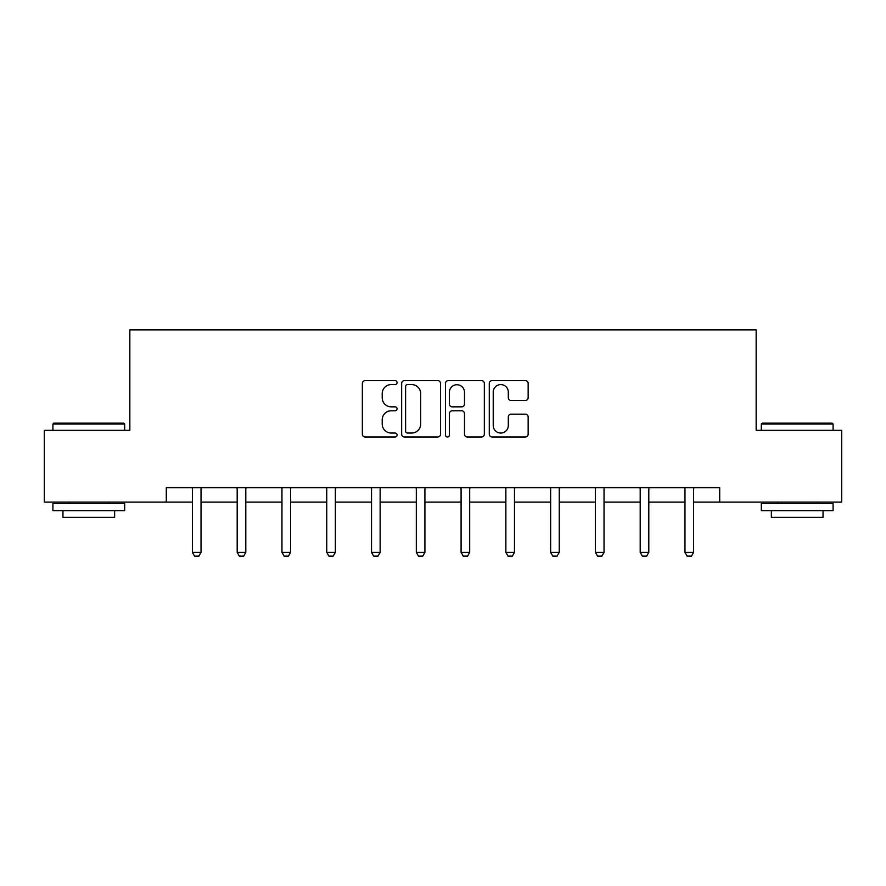 <?xml version="1.0" encoding="UTF-8"?>
<svg xmlns="http://www.w3.org/2000/svg" width="886" height="886" viewBox="0 0 886 886"><rect width="100%" height="100%" fill="white"/><g stroke="black" fill="none" stroke-linecap="round" stroke-linejoin="round"><path stroke-width="1.33" d="M397.072 382.608A1.971 1.971 0 0 0 395.101 380.637L365.165 380.637A2.813 2.813 0 0 0 362.352 383.461L362.352 434.173A2.813 2.813 0 0 0 365.165 436.986L395.101 436.986A1.971 1.971 0 0 0 397.072 435.015A1.971 1.971 0 0 0 395.101 433.044L391.224 433.044A9.015 9.015 0 0 1 382.209 424.029L382.209 419.798A9.015 9.015 0 0 1 391.224 410.783L395.101 410.783A1.971 1.971 0 0 0 397.072 408.811A1.971 1.971 0 0 0 395.101 406.84L391.224 406.84A9.015 9.015 0 0 1 382.209 397.825L382.209 393.594A9.015 9.015 0 0 1 391.224 384.579L395.101 384.579A1.971 1.971 0 0 0 397.072 382.608M525.343 400.505A2.813 2.813 0 0 0 528.156 397.681L528.156 383.461A2.813 2.813 0 0 0 525.343 380.637L492.095 380.637A2.813 2.813 0 0 0 489.282 383.461L489.282 434.173A2.813 2.813 0 0 0 492.095 436.986L525.343 436.986A2.813 2.813 0 0 0 528.156 434.173L528.156 416.985A2.813 2.813 0 0 0 525.343 414.172L511.111 414.172A2.813 2.813 0 0 0 508.298 416.985L508.298 425.513A7.542 7.542 0 0 1 500.756 433.044A7.542 7.542 0 0 1 493.225 425.513L493.225 392.121A7.542 7.542 0 0 1 500.756 384.579A7.542 7.542 0 0 1 508.298 392.121L508.298 397.681A2.813 2.813 0 0 0 511.111 400.505L525.343 400.505M166.291 502.107L44.3 502.107L44.3 430.341L129.843 430.341L129.843 329.88L756.157 329.88L756.157 430.341L841.7 430.341L841.7 502.107L719.709 502.107L719.709 487.754L166.291 487.754L166.291 502.107L192.417 502.107M440.53 383.461A2.813 2.813 0 0 0 437.717 380.637L404.47 380.637A2.813 2.813 0 0 0 401.657 383.461L401.657 434.173A2.813 2.813 0 0 0 404.47 436.986L437.717 436.986A2.813 2.813 0 0 0 440.53 434.173L440.53 383.461M448.283 380.637L481.53 380.637A2.813 2.813 0 0 1 484.343 383.461L484.343 434.173A2.813 2.813 0 0 1 481.53 436.986L467.299 436.986A2.813 2.813 0 0 1 464.485 434.173L464.485 413.607A2.813 2.813 0 0 0 461.661 410.783L452.225 410.783A2.813 2.813 0 0 0 449.412 413.607L449.412 435.015A1.971 1.971 0 0 1 447.441 436.986A1.971 1.971 0 0 1 445.47 435.015L445.47 383.461A2.813 2.813 0 0 1 448.283 380.637M201.022 502.107L237.193 502.107M245.799 502.107L281.969 502.107M290.586 502.107L326.746 502.107M335.362 502.107L371.522 502.107M380.138 502.107L416.309 502.107M424.915 502.107L461.085 502.107M469.691 502.107L505.862 502.107M514.478 502.107L550.638 502.107M559.254 502.107L595.414 502.107M604.03 502.107L640.201 502.107M648.807 502.107L684.978 502.107M693.583 502.107L719.709 502.107M407.571 384.579A1.971 1.971 0 0 0 405.6 386.551L405.6 431.072A1.971 1.971 0 0 0 407.571 433.044L411.658 433.044A9.015 9.015 0 0 0 420.673 424.029L420.673 393.594A9.015 9.015 0 0 0 411.658 384.579L407.571 384.579M464.485 392.265A7.542 7.542 0 0 0 456.943 384.723A7.542 7.542 0 0 0 449.412 392.265L449.412 404.027A2.813 2.813 0 0 0 452.225 406.84L461.661 406.84A2.813 2.813 0 0 0 464.485 404.027L464.485 392.265M201.355 487.754L201.155 488.374A2.868 2.868 0 0 0 201.022 489.238L201.022 552.388L198.874 556.12L194.566 556.12L192.417 552.388L192.417 489.238A2.868 2.868 0 0 0 192.273 488.374L192.085 487.754M192.417 552.388L201.022 552.388M53.769 423.165L123.807 423.165L124.671 424.029L52.916 424.029L53.769 423.165M88.788 510.713L52.916 510.713L52.916 503.536L124.671 503.536L124.671 510.713L88.788 510.713M114.626 510.713L114.626 517.313L62.961 517.313L62.961 510.713M762.193 423.165L832.231 423.165L833.084 424.029L761.329 424.029L762.193 423.165M797.212 510.713L761.329 510.713L761.329 503.536L833.084 503.536L833.084 510.713L797.212 510.713M823.039 510.713L823.039 517.313L771.374 517.313L771.374 510.713M246.131 487.754L245.943 488.374A2.868 2.868 0 0 0 245.799 489.238L245.799 552.388L243.65 556.12L239.342 556.12L237.193 552.388L237.193 489.238A2.868 2.868 0 0 0 237.06 488.374L236.861 487.754M237.193 552.388L245.799 552.388M290.918 487.754L290.719 488.374A2.868 2.868 0 0 0 290.586 489.238L290.586 552.388L288.426 556.12L284.118 556.12L281.969 552.388L281.969 489.238A2.868 2.868 0 0 0 281.837 488.374L281.637 487.754M281.969 552.388L290.586 552.388M335.694 487.754L335.495 488.374A2.868 2.868 0 0 0 335.362 489.238L335.362 552.388L333.202 556.12L328.905 556.12L326.746 552.388L326.746 489.238A2.868 2.868 0 0 0 326.613 488.374L326.413 487.754M326.746 552.388L335.362 552.388M380.471 487.754L380.271 488.374A2.868 2.868 0 0 0 380.138 489.238L380.138 552.388L377.99 556.12L373.682 556.12L371.522 552.388L371.522 489.238A2.868 2.868 0 0 0 371.389 488.374L371.19 487.754M371.522 552.388L380.138 552.388M425.247 487.754L425.047 488.374A2.868 2.868 0 0 0 424.915 489.238L424.915 552.388L422.766 556.12L418.458 556.12L416.309 552.388L416.309 489.238A2.868 2.868 0 0 0 416.165 488.374L415.977 487.754M416.309 552.388L424.915 552.388M470.023 487.754L469.835 488.374A2.868 2.868 0 0 0 469.691 489.238L469.691 552.388L467.542 556.12L463.234 556.12L461.085 552.388L461.085 489.238A2.868 2.868 0 0 0 460.953 488.374L460.753 487.754M461.085 552.388L469.691 552.388M514.81 487.754L514.611 488.374A2.868 2.868 0 0 0 514.478 489.238L514.478 552.388L512.318 556.12L508.01 556.12L505.862 552.388L505.862 489.238A2.868 2.868 0 0 0 505.729 488.374L505.529 487.754M505.862 552.388L514.478 552.388M559.587 487.754L559.387 488.374A2.868 2.868 0 0 0 559.254 489.238L559.254 552.388L557.095 556.12L552.798 556.12L550.638 552.388L550.638 489.238A2.868 2.868 0 0 0 550.505 488.374L550.306 487.754M550.638 552.388L559.254 552.388M604.363 487.754L604.163 488.374A2.868 2.868 0 0 0 604.03 489.238L604.03 552.388L601.882 556.12L597.574 556.12L595.414 552.388L595.414 489.238A2.868 2.868 0 0 0 595.281 488.374L595.082 487.754M595.414 552.388L604.03 552.388M649.139 487.754L648.94 488.374A2.868 2.868 0 0 0 648.807 489.238L648.807 552.388L646.658 556.12L642.35 556.12L640.201 552.388L640.201 489.238A2.868 2.868 0 0 0 640.057 488.374L639.869 487.754M640.201 552.388L648.807 552.388M693.915 487.754L693.727 488.374A2.868 2.868 0 0 0 693.583 489.238L693.583 552.388L691.434 556.12L687.126 556.12L684.978 552.388L684.978 489.238A2.868 2.868 0 0 0 684.845 488.374L684.645 487.754M684.978 552.388L693.583 552.388M52.916 430.341L52.916 424.029M69.274 503.536L69.274 502.107M108.313 503.536L108.313 502.107M124.671 430.341L124.671 424.029M761.329 430.341L761.329 424.029M777.687 503.536L777.687 502.107M816.726 503.536L816.726 502.107M833.084 430.341L833.084 424.029"/></g></svg>
